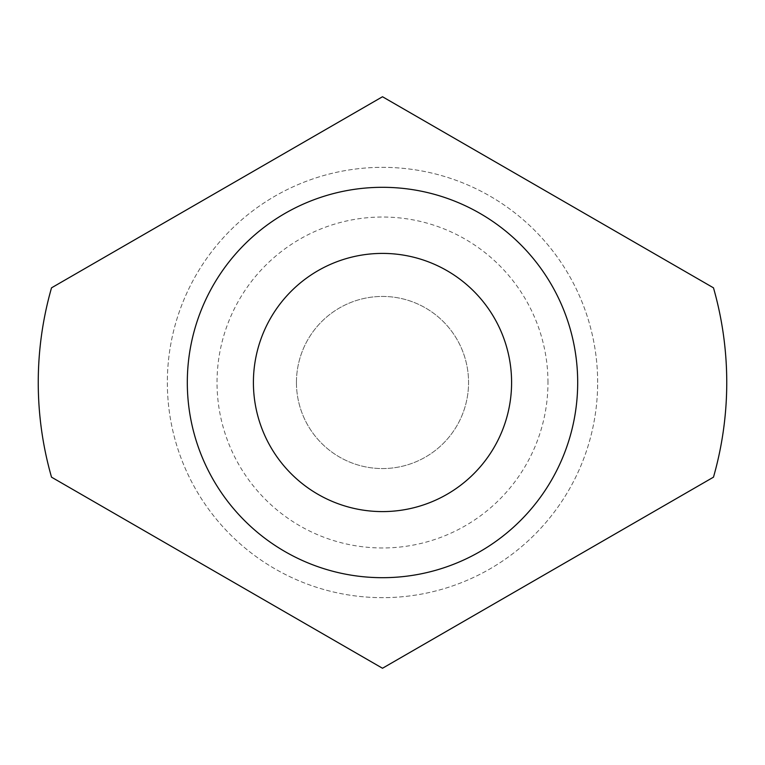 <?xml version="1.0" encoding="UTF-8"?>
<svg xmlns="http://www.w3.org/2000/svg" width="765" height="765" viewBox="0 0 765 765"><rect width="100%" height="100%" fill="white"/><g stroke="black" fill="none" stroke-linecap="round" stroke-linejoin="round"><path stroke-width="0.57" stroke-dasharray="3.83 2.87" d="M253.406 382.5A129.094 129.094 0 0 0 382.5 511.594A129.094 129.094 0 0 0 511.594 382.5A129.094 129.094 0 0 0 382.5 253.406A129.094 129.094 0 0 0 253.406 382.5M597.656 382.5A215.156 215.156 0 0 0 382.5 167.344A215.156 215.156 0 0 0 167.344 382.5A215.156 215.156 0 0 0 382.5 597.656A215.156 215.156 0 0 0 597.656 382.5A215.156 215.156 0 0 0 382.5 167.344A215.156 215.156 0 0 0 167.344 382.5A215.156 215.156 0 0 0 382.5 597.656A215.156 215.156 0 0 0 597.656 382.5M547.97 382.5A165.47 165.47 0 0 0 382.5 217.031A165.47 165.47 0 0 0 217.031 382.5A165.47 165.47 0 0 0 382.5 547.97A165.47 165.47 0 0 0 547.97 382.5M296.438 382.5A86.062 86.062 0 0 0 382.5 468.562A86.062 86.062 0 0 0 468.562 382.5A86.062 86.062 0 0 0 382.5 296.438A86.062 86.062 0 0 0 296.438 382.5A86.062 86.062 0 0 0 382.5 468.562A86.062 86.062 0 0 0 468.562 382.5A86.062 86.062 0 0 0 382.5 296.438A86.062 86.062 0 0 0 296.438 382.5M713.477 477.169A344.25 344.25 0 0 0 713.477 287.831L382.5 96.744L51.523 287.831A344.25 344.25 0 0 0 51.523 477.169L382.5 668.256L713.477 477.169"/><path stroke-width="1.15" d="M253.406 382.5A129.094 129.094 0 0 0 382.5 511.594A129.094 129.094 0 0 0 511.594 382.5A129.094 129.094 0 0 0 382.5 253.406A129.094 129.094 0 0 0 253.406 382.5M577.69 382.5A195.19 195.19 0 0 0 382.5 187.31A195.19 195.19 0 0 0 187.31 382.5A195.19 195.19 0 0 0 382.5 577.69A195.19 195.19 0 0 0 577.69 382.5M726.75 382.5A344.25 344.25 0 0 0 713.477 287.831L382.5 96.744L51.523 287.831A344.25 344.25 0 0 0 51.523 477.169L382.5 668.256L713.477 477.169A344.25 344.25 0 0 0 726.75 382.5"/></g></svg>
